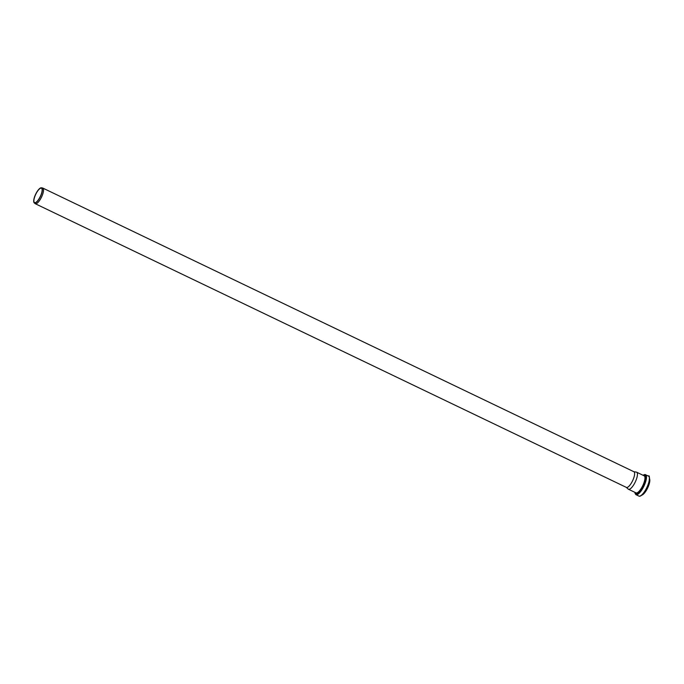 <?xml version="1.0" encoding="UTF-8"?>
<svg xmlns="http://www.w3.org/2000/svg" width="684" height="684" viewBox="0 0 684 684"><rect width="100%" height="100%" fill="white"/><g stroke="black" fill="none" stroke-linecap="round" stroke-linejoin="round"><path stroke-width="1.03" d="M34.311 202.9A8.362 2.642 -64.4 0 0 40.493 196.351A8.362 2.642 -64.4 0 0 41.408 187.792A8.362 2.642 -64.4 0 0 35.636 194.265A8.362 2.642 -64.4 0 0 34.2 202.815A8.362 2.642 -64.4 0 0 34.311 202.9M34.2 202.815L35.089 203.601A8.687 2.745 -64.4 0 0 35.209 203.695A8.687 2.745 -64.4 0 0 35.294 203.738A8.687 2.745 -64.4 0 0 41.527 197.095A8.687 2.745 -64.4 0 0 42.81 188.074A8.687 2.745 -64.4 0 0 42.579 187.997L41.408 187.792M34.474 202.575A7.994 2.522 -64.4 0 0 34.559 202.618A7.994 2.522 -64.4 0 0 40.288 196.496A7.994 2.522 -64.4 0 0 41.476 188.194A7.994 2.522 -64.4 0 0 35.807 194.188A7.994 2.522 -64.4 0 0 34.474 202.575M626.279 487.35A8.687 2.745 -64.4 0 0 626.373 487.401A8.687 2.745 -64.4 0 0 632.606 480.749A8.687 2.745 -64.4 0 0 633.888 471.729L42.81 188.074M626.262 487.35L628.254 489.103A9.456 2.984 -64.4 0 0 628.374 489.205A9.456 2.984 -64.4 0 0 628.476 489.257A9.456 2.984 -64.4 0 0 635.248 482.023A9.456 2.984 -64.4 0 0 636.65 472.208A9.456 2.984 -64.4 0 0 636.394 472.131L633.777 471.678M641.968 495.096A9.328 2.941 -64.4 0 0 647.645 487.974A9.328 2.941 -64.4 0 0 649.646 479.082M641.72 495.19A9.508 3.001 -64.4 0 0 647.543 487.923A9.508 3.001 -64.4 0 0 649.569 478.834M645.363 490.736A9.508 3.001 -64.4 0 0 648.372 484.46M640.198 495.986A10.79 3.403 -64.4 0 0 647.021 487.675A10.79 3.403 -64.4 0 0 649.244 477.15M638.745 496.003A11.098 3.497 -64.4 0 0 638.856 496.062A11.098 3.497 -64.4 0 0 646.816 487.572A11.098 3.497 -64.4 0 0 648.466 476.055L644.815 474.516L643.02 475.269M635.829 494.6A11.098 3.497 -64.4 0 0 635.949 494.669A11.098 3.497 -64.4 0 0 643.9 486.179A11.098 3.497 -64.4 0 0 645.551 474.653M634.889 492.335A10.782 3.403 -64.4 0 0 635.675 494.181A10.782 3.403 -64.4 0 0 644.508 483.708A10.782 3.403 -64.4 0 0 643.071 475.286M635.581 492.668A9.773 3.078 -64.4 0 0 636.052 493.232A9.773 3.078 -64.4 0 0 643.601 484.845A9.773 3.078 -64.4 0 0 643.764 475.628M635.898 492.813A9.456 2.984 -64.4 0 0 635.992 492.865A9.456 2.984 -64.4 0 0 642.772 485.631A9.456 2.984 -64.4 0 0 644.174 475.816L636.65 472.208M626.373 487.401L35.294 203.738M641.643 495.259L643.764 493.831L647.645 487.983L649.783 481.279L649.578 478.732M634.846 492.309L635.804 494.583L638.856 496.062C640.241 496.909 642.49 494.985 645.628 490.3L648.919 482.759C649.672 477.338 649.526 475.106 648.466 476.055M635.992 492.865L628.476 489.257"/></g></svg>
